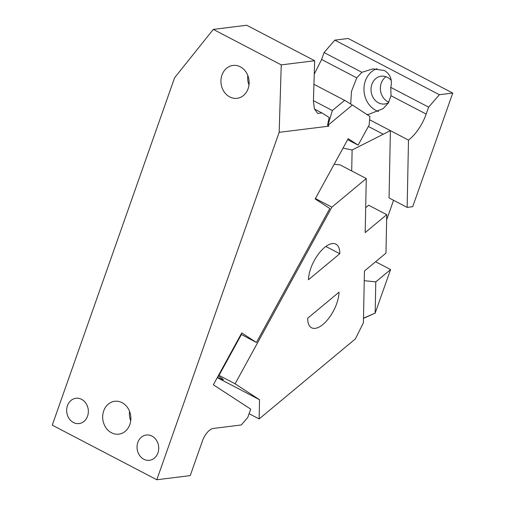 <?xml version="1.0" encoding="UTF-8"?>
<svg xmlns="http://www.w3.org/2000/svg" width="505" height="505" viewBox="0 0 505 505"><rect width="100%" height="100%" fill="white"/><g stroke="black" fill="none" stroke-linecap="round" stroke-linejoin="round"><path stroke-width="0.76" d="M352.364 105.021L344.631 100.35L332.372 110.544L327.859 125.398L352.364 105.021L369.881 116.434L369.142 125.038L358.133 145.137L347.655 139.664M327.562 125.265L329.172 117.488L321.824 112.899L317.689 113.486L314.375 108.771L313.416 101.202L314.672 60.733L281.253 64.886L279.158 132.335L328.982 126.149L327.562 125.265L328.982 126.149M332.372 110.544L313.428 100.653M279.158 132.335L156.815 479.75L190.233 475.603L202.467 440.859A12.739 5.807 -62.4 0 1 213.23 428.448L241.289 424.964L247.747 417.515L250.701 409.119L213.35 384.791L241.762 332.94L256.414 342.485L329.822 208.496L315.17 198.951L348.197 138.667L358.133 145.137M344.631 100.35L313.94 84.322M281.253 64.886L213.293 29.397L174.604 77.751L52.261 425.159L156.815 479.75M213.293 29.397L246.705 25.25L314.672 60.733M314.47 109.055L321.824 112.899M241.024 334.285L256.414 342.485M151.961 436.086A12.739 10.82 -97.1 0 0 146.311 435.02A12.739 10.82 -97.1 0 0 137.114 445.637A12.739 10.82 -97.1 0 0 143.805 459.247A12.739 10.82 -97.1 0 0 149.455 460.308A12.739 10.82 -97.1 0 0 158.652 449.696A12.739 10.82 -97.1 0 0 151.961 436.086M81.589 399.341A12.739 10.82 -97.1 0 0 75.939 398.281A12.739 10.82 -97.1 0 0 66.742 408.892A12.739 10.82 -97.1 0 0 73.433 422.502A12.739 10.82 -97.1 0 0 79.077 423.569A12.739 10.82 -97.1 0 0 88.28 412.951A12.739 10.82 -97.1 0 0 81.589 399.341M240.342 66.83A16.564 14.064 -97.1 0 0 233.001 65.442A16.564 14.064 -97.1 0 0 221.038 79.247A16.564 14.064 -97.1 0 0 229.737 96.935A16.564 14.064 -97.1 0 0 237.079 98.317A16.564 14.064 -97.1 0 0 249.041 84.518A16.564 14.064 -97.1 0 0 240.342 66.83M247.816 75.485A16.564 14.064 -97.1 0 0 248.99 84.96M122.077 402.662A16.564 14.064 -97.1 0 0 114.736 401.279A16.564 14.064 -97.1 0 0 102.774 415.078A16.564 14.064 -97.1 0 0 111.472 432.766A16.564 14.064 -97.1 0 0 118.814 434.155A16.564 14.064 -97.1 0 0 130.776 420.349A16.564 14.064 -97.1 0 0 122.077 402.662M129.551 411.322A16.564 14.064 -97.1 0 0 130.726 420.791M339.783 253.725A25.484 11.615 117.6 0 0 335.926 244.149A25.484 11.615 117.6 0 0 310.764 268.401A25.484 11.615 -62.4 0 0 308.479 279.757L339.783 253.725L325.864 246.459M315.398 198.541L331.886 207.151L235.096 383.806L259.519 399.714L259.134 418.942L355.394 338.887L363.411 322.764L364.433 271.04L385.972 253.125L386.735 214.669L368.637 205.219L365.696 207.669M331.886 207.151L366.27 178.549L365.197 232.578L386.735 214.669M339.019 292.18A25.484 11.615 -62.4 0 1 336.728 303.537A25.484 11.615 -62.4 0 1 311.572 327.783A25.484 11.615 -62.4 0 1 307.715 318.213L339.019 292.18M218.633 375.158L235.096 383.806M241.409 334.531L219.012 375.411M217.264 377.652L259.519 399.714M249.091 413.696L259.134 418.942M334.165 164.283L340.117 164.889L366.27 178.549M217.421 377.368A35.041 1.37 -151.3 0 0 223.317 379.709A35.041 1.37 -151.3 0 0 220.237 377.311A35.041 1.37 -151.3 0 0 218.173 375.998M343.015 148.129L352.118 149.998L390.39 130.637L389.058 197.935L407.15 207.385L412.724 206.69L452.739 93.065L348.185 38.475L334.821 40.135L324.058 52.545L361.896 72.303L372.917 68.869L384.406 70.53C390.409 74.279 392.53 79.897 390.775 87.378L428.612 107.136L426.169 114.079A30.578 13.938 -62.4 0 1 408.488 140.087L407.15 207.385M351.701 170.942L352.118 149.998M375.783 281.866L375.165 313.1L390.586 269.556L375.783 281.866L364.244 280.685M363.499 318.175L375.165 313.1M390.586 269.556L375.613 261.741M375.253 313.094L363.499 318.358M393.553 200.283L386.628 219.953M386.041 76.741A14.014 11.899 -97.1 0 0 380.41 89.537A14.014 11.899 -97.1 0 0 387.815 101.669A14.014 11.899 -97.1 0 0 388.869 102.149M314.255 74.134L321.609 59.489L324.058 52.545M452.739 93.065L439.375 94.725L334.821 40.135M439.375 94.725L428.612 107.136M388.553 102.692A14.014 11.899 82.9 0 1 384.677 103.998A14.014 11.899 82.9 0 1 378.466 102.831A14.014 11.899 82.9 0 1 371.099 87.857A14.014 11.899 82.9 0 1 381.224 76.186A14.014 11.899 82.9 0 1 387.436 77.353A14.014 11.899 82.9 0 1 391.192 80.377M408.488 140.087L369.597 119.78M390.775 87.378L391.015 95.729L388.377 102.976L383.093 108.682L368.682 114.332L366.92 114.502M350.704 104.017L351.467 91.456L356.764 77.846L361.896 72.303M377.033 68.686A22.296 18.931 -97.1 0 0 363.972 88.438A22.296 18.931 -97.1 0 0 375.815 110.355A22.296 18.931 -97.1 0 0 378.472 111.485M368.372 126.452L383.276 134.235M391.015 95.729L426.169 114.079M321.609 59.489L356.764 77.846"/></g></svg>
